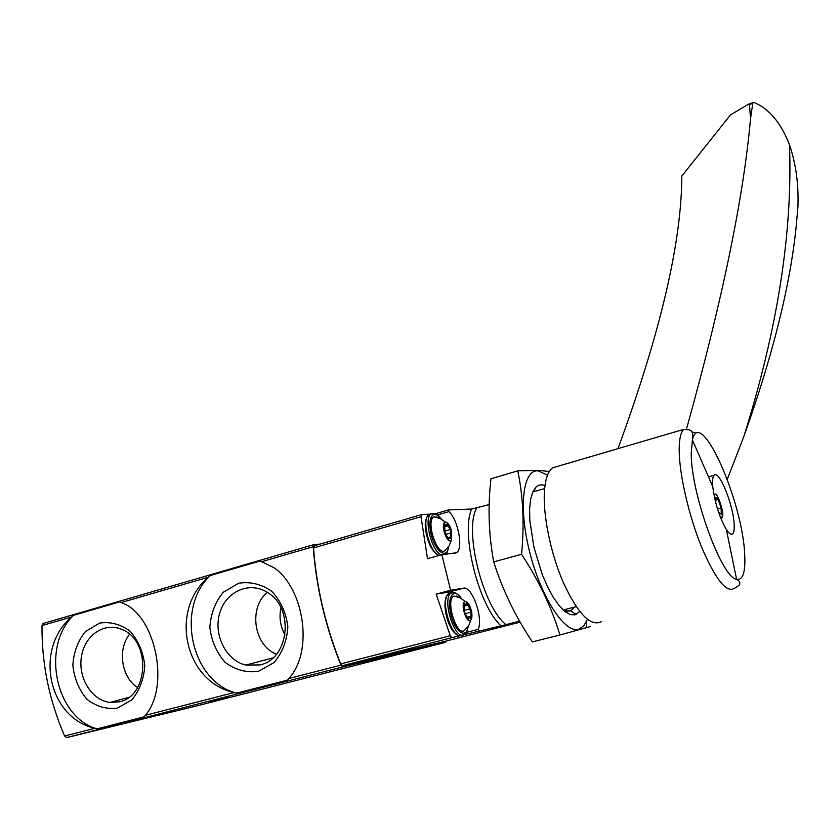 <?xml version="1.0" encoding="UTF-8"?>
<svg xmlns="http://www.w3.org/2000/svg" width="840" height="840" viewBox="0 0 840 840"><rect width="100%" height="100%" fill="white"/><g stroke="black" fill="none" stroke-linecap="round" stroke-linejoin="round"><path stroke-width="1.26" d="M121.243 602.532L119.669 601.892L73.563 615.311L71.663 616.949C34.136 648.449 47.754 717.654 94.815 728.291L97.198 728.847L144.165 716.814L145.299 715.333C170.006 686.962 155.831 617.033 123.742 603.582L121.243 602.532L208.404 577.185C169.218 609.987 184.349 681.692 234.087 692.559L236.607 693.137L287.48 680.106L288.781 678.531C313.94 651.494 304.038 588.178 274.06 567.798L260.274 560.962L210.378 575.484L208.404 577.185M320.219 544.078L313.834 544.635L313.215 546.703C316.092 586.688 325.332 626.178 340.935 665.154L342.794 666.928L445.568 642.337L446.177 641.036M42.977 623.543L313.834 544.635L43.355 623.427L42 625.569C41.643 663.442 49.182 700.266 64.617 736.029L66.738 737.573L197.526 705.705L445.568 642.337M209.601 701.264L228.858 696.454L209.601 701.264M212.468 701.631L229.677 697.326L212.468 701.631M210.378 575.484C175.224 607.929 191.132 681.849 236.607 693.137M258.405 671.36L273.966 662.624C282.345 652.764 286.976 640.836 287.858 626.85C286.125 612.885 280.791 601.073 271.856 591.392C261.429 584.105 250.32 581.396 238.539 583.264L223.325 592.211C215.229 602.007 210.735 613.725 209.864 627.375C211.47 641.036 216.594 652.722 225.246 662.456C235.452 669.942 246.509 672.913 258.405 671.36M73.563 615.311C40.94 646.17 55.293 717.538 97.198 728.847M117.411 708.11L131.796 699.856C139.566 690.459 143.892 679.035 144.784 665.595C143.252 652.145 138.39 640.721 130.2 631.302C120.624 624.183 110.397 621.453 99.508 623.123L85.428 631.565C77.91 640.899 73.71 652.134 72.839 665.28C74.256 678.437 78.928 689.745 86.867 699.206C96.254 706.514 106.428 709.485 117.411 708.11M280.906 607.698C278.954 617.348 280.308 626.482 285.002 635.072M267.351 592.4C248.231 607.625 253.785 645.708 276.528 654.161M260.096 664.913C288.75 659.096 294.578 609.252 268.495 593.145C250.782 580.682 226.443 590.646 219.902 612.518C212.919 634.169 225.845 660.607 245.941 665.091L260.096 664.913M129.57 634.284C117.275 649.373 121.443 677.481 137.592 687.561M119.585 701.768C149.09 695.929 150.875 640.248 121.989 629.486C104.654 621.642 84.756 635.124 81.459 656.481C77.795 677.744 91.749 700.486 110.03 702.44L119.585 701.768M265.734 660.177L265.167 659.946M255.287 662.592L258.394 661.752M544.635 488.565L532.749 491.988M489.153 504.567L471.65 509.03C460.635 533.243 478.485 605.22 500.987 625.852L506.027 624.614C482.874 607.131 463.606 529.589 476.711 508.158M576.198 606.648L563.178 609.987M519.572 621.149L506.027 624.614M429.513 514.196L421.733 514.542L421.008 516.716L427.507 558.695L441.83 554.694L450.618 590.247L436.202 594.122L450.261 635.744L452.004 637.634L500.987 625.852M435.33 513.734L448.413 509.933L449.012 511.602C458.304 520.202 463.565 549.077 456.404 552.762L441.83 554.694M471.65 509.03L448.413 509.933M314.16 545.843L421.47 514.626L314.465 545.748L313.541 547.922C316.439 587.076 325.479 625.726 340.683 663.894L342.542 665.679L444.769 641.403L520.139 622.125M466.316 632.425L478.296 629.349C483.346 617.558 471.965 585.795 463.502 588.168L450.618 590.247M478.296 629.349L478.548 631.102M436.957 554.075C429.082 550.242 422.069 525.189 426.772 517.829M436.202 594.122L449.327 591.969L463.502 588.168M452.151 592.484L449.327 591.969M456.131 633.822C448.276 629.716 441.767 604.233 446.659 596.873M471.282 610.333C472.259 614.659 472.175 617.799 471.019 619.773C466.904 625.895 459.449 601.944 465.36 601.587C467.723 601.902 469.697 604.811 471.282 610.333M466.651 603.614L466.19 604.674L464.153 603.529L464.237 609.934L465.087 613.368L468.248 619.175L468.993 617.474L470.999 618.587L470.915 612.192L468.237 605.105L466.914 603.015L466.651 603.614M471.019 619.773L468.709 625.643L464.572 630.294C456.813 637.508 445.001 599.519 453.925 596.064L458.231 597.072M451.594 531.121L451.374 539.931C447.384 545.926 439.582 522.47 445.442 522.081C447.899 522.438 449.946 525.452 451.594 531.121M446.933 524.17L446.502 525.095L444.35 523.813L445.242 533.295L448.455 539.186L449.138 537.705L451.259 538.954L450.366 529.505L446.933 524.17M451.374 539.931L449.19 545.769L445.169 550.442C437.588 557.55 425.187 520.296 433.997 516.863L438.144 517.724M617.946 448.655C660.313 333.333 681.607 242.456 681.828 176.022L730.464 114.933L748.272 104.328L749.438 104.538L750.55 118.419L752.755 103.32L753.218 102.511L754.446 102.585C769.493 109.127 781.169 123.186 789.495 144.764C795.942 163.727 798.746 184.422 797.916 206.84L796.173 226.643C790.094 286.041 772.643 356.034 743.799 436.632L727.283 479.273M695.09 432.737L691.625 431.802M750.55 118.419C743.673 196.718 722.411 299.943 686.774 428.085M734.202 524.979C734.401 529.652 733.898 532.591 732.679 533.82C731.189 535.091 729.078 533.652 726.348 529.515C719.471 517.409 714.945 503.129 712.772 486.675L712.562 483.452C712.446 479.094 712.971 476.364 714.126 475.251C719.05 469.308 733.75 505.932 734.202 524.979M557.96 466.242L552.657 467.796C548.352 470.925 545.664 478.002 544.593 489.038C542.388 512.6 550.221 552.405 563.283 582.488C577.983 613.988 590.699 627.039 601.419 621.663M720.048 516.317L721.844 517.419C725.508 516.348 717.161 489.983 714.609 494.592L714.2 496.041M715.691 502.509L715.523 497.312L718.211 499.517L721.109 507.98L721.34 514.322L718.651 512.18L717.255 508.106M717.549 508.945L721.109 507.98M715.617 500.22L718.211 499.517M559.933 634.988L532.371 641.875C515.571 616.875 502.677 590.216 493.7 561.897C488.681 534.607 487.736 507.192 490.865 479.651L490.959 478.769L517.766 470.852C523.173 496.419 524.444 524.234 521.567 554.284C538.871 580.65 551.659 607.551 559.933 634.988L590.363 626.598M547.512 475.167L538.209 470.894C523.058 469.077 518.154 506.772 529.673 552.027C540.981 597.324 564.911 633.853 578.718 629.255L583.874 625.748L587.401 619.374M549.35 471.45L537.904 470.348L517.766 470.852M544.981 485.604C541.496 484.229 538.482 484.743 535.941 487.127L532.76 491.978L530.596 499.37L529.599 509.04L529.83 520.59L533.925 547.228L542.241 574.466L547.523 586.698L553.235 597.219L559.094 605.587L564.837 611.425L570.213 614.544L574.99 614.859L579.747 611.51M563.64 610.407L569.195 611.153L571.578 610.082L574.34 607.121M521.567 554.284L493.7 561.897M313.215 546.703L262.059 561.582M71.663 616.949L42 625.569M94.815 728.291L64.617 736.029M234.087 692.559L145.299 715.333M342.794 666.928L66.738 737.573M340.935 665.154L288.781 678.531M421.008 516.716L313.541 547.922M450.261 635.744L340.683 663.894M452.004 637.634L342.542 665.679M437.524 514.92L449.012 511.602M468.048 626.65C466.358 639.775 454.818 631.848 450.849 614.365C446.628 596.957 453.831 586.74 461.401 598.553M468.185 626.451C465.895 635.428 466.379 632.058 464.268 634.473C454.881 641.823 441.252 597.975 451.332 592.883L455.858 593.155M462.126 635.019L461.99 635.061C452.571 642.411 438.953 598.584 449.064 593.492L451.143 592.935M456.12 595.896L456.729 596.6M448.581 546.735C447.195 559.682 435.635 552.184 431.319 535.08C426.741 518.018 433.598 507.696 441.346 519.11M441.452 554.799C431.644 552.079 423.224 517.597 431.372 513.765L435.771 513.965M439.194 555.429C429.366 552.72 420.956 518.249 429.125 514.416L431.036 513.86M436.107 516.673L436.685 517.303M444.087 524.58L445.137 524.276M444.623 526.89L448.529 525.767M444.203 531.258L450.366 529.505M446.177 534.282L451.195 532.854M447.269 537.852L451.248 536.718M447.794 538.902L448.697 538.65M463.88 604.212L464.898 603.95M464.257 606.154L468.237 605.105M464.037 610.375L470.064 608.79M465.476 613.62L470.915 612.192M466.967 617.284L470.999 616.235M467.544 618.807L468.52 618.555M691.247 453.327C690.784 492.986 721.613 578.057 736.575 579.306L736.575 579.306C742.78 580.461 745.51 572.502 744.744 555.429C743.148 502.142 700.266 405.048 692.401 439.919L691.247 453.327M552.657 467.796L683.855 429.334C680.715 432.18 679.161 439.142 679.182 450.23C679.287 473.918 688.579 514.826 701.232 546.2C715.281 579.106 726.285 593.166 734.255 588.378C738.612 586.026 740.387 584.451 739.568 583.653C740.428 582.466 739.431 581.018 736.575 579.306L726.348 529.515M752.755 103.32L749.438 104.538M273.01 657.846L245.941 665.091M128.782 697.357L110.03 702.44M454.136 553.392L456.404 552.762M465.36 601.587L460.068 597.839L453.925 596.064M461.538 598.637C454.556 590.268 453.653 593.313 453.306 592.62L449.064 593.492L446.534 596.452C445.421 597.555 443.499 605.903 447.657 620.624C452.078 630.032 455.312 634.736 457.37 634.736M445.442 522.081L440.118 518.49L433.997 516.863M441.494 519.194C431.792 509.639 435.404 515.099 433.514 513.492L429.125 514.416L426.678 517.325L425.292 523.142L428.316 541.38C432.915 550.536 436.212 555.062 438.207 554.957M445.41 554.316C446.492 554.505 447.594 551.912 448.707 546.546M444.266 525.735L446.229 525.168M447.394 538.188L449.138 537.705M463.974 605.262L465.895 604.748M467.135 617.957L468.993 617.474M789.495 144.764C792.75 232.218 777.525 329.511 743.799 436.632M712.772 486.675L692.401 439.919C693.084 434.847 692.738 432.033 691.362 431.487C691.53 430.248 689.031 429.534 683.855 429.334M731.115 534.23L732.679 533.82M708.939 476.7L714.126 475.251M721.424 519.781L721.844 517.419M713.748 493.679L714.609 494.592M753.218 102.511L748.272 104.328M538.209 470.894L537.904 470.348M586.163 622.209L586.719 627.648M566.8 611.3L571.578 610.082M570.392 610.754L576.272 614.408M533.736 491.705L535.941 487.127"/></g></svg>
